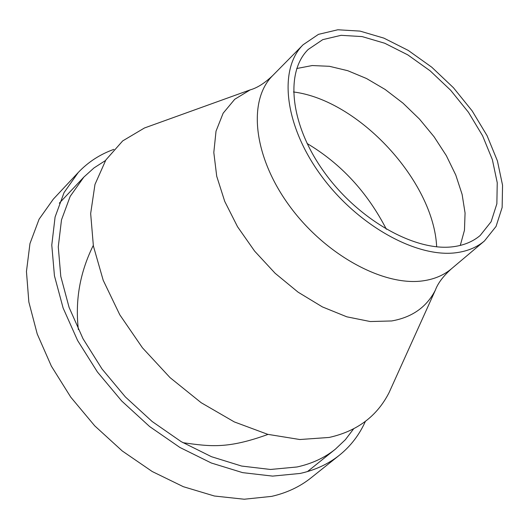 <?xml version="1.0" encoding="UTF-8"?>
<svg xmlns="http://www.w3.org/2000/svg" width="529" height="529" viewBox="0 0 529 529"><rect width="100%" height="100%" fill="white"/><g stroke="black" fill="none" stroke-linecap="round" stroke-linejoin="round"><path stroke-width="0.79" d="M365.387 421.375C359.343 434.831 350.707 446.086 339.486 455.145L311.019 477.872C299.897 486.746 286.764 492.916 271.615 496.381L244.206 499.231L214.417 496.017L183.351 486.7L152.213 471.518L122.265 450.979L94.751 425.871L70.793 397.2L51.373 366.147L37.228 333.991L28.85 302.033L26.45 271.522L29.961 243.598L39.086 219.211L53.317 199.142L78.199 172.547C88.105 162.066 100.001 154.342 113.887 149.363M339.486 455.145C328.403 463.986 315.277 470.089 300.095 473.455L272.587 476.107L242.626 472.635L211.329 463.007L179.9 447.461L149.614 426.539L121.73 401.022L97.396 371.953L77.611 340.517L63.123 308.03L54.441 275.794L51.776 245.079L55.089 217.022L64.062 192.589L78.199 172.547M392.187 385.734L389.093 392.578C377.065 416.244 357.075 431.201 329.131 437.45L299.824 439.526L267.72 434.329L234.294 421.911L201.172 402.714L170.027 377.607L142.433 347.798L119.792 314.795L103.201 280.277L93.382 245.978L90.664 213.544L94.969 184.456L105.879 159.937L122.688 140.906L144.457 127.985L151.519 125.439M456.745 252.644C416.859 258.39 357.459 225.361 321.163 175.621C284.642 125.962 278.009 69.55 303.071 44.786L318.458 34.359L337.826 29.769L360.044 31.105L383.909 38.134L408.216 50.394L431.763 67.203L453.426 87.708L472.172 110.911L487.09 135.702L497.412 160.889L502.55 185.236L502.14 207.487L496.05 226.432L484.452 240.966C476.999 247.222 467.762 251.116 456.745 252.644M453.644 246.666C415.748 252.002 359.489 220.593 325.156 173.452C290.613 126.405 284.351 72.942 308.182 49.481L322.763 39.642L341.106 35.317L362.153 36.594L384.768 43.259L407.799 54.884L430.123 70.82L450.668 90.261L468.443 112.26L482.58 135.761L492.367 159.632L497.24 182.703L496.863 203.784L491.117 221.73L480.167 235.498C473.045 241.508 464.204 245.231 453.644 246.666M353.63 428.847L345.325 439.751L335.393 449.154C324.621 457.797 311.826 463.741 297.014 466.981L270.491 469.468L241.634 466.056L211.501 456.712L181.262 441.695L152.154 421.507L125.36 396.929L101.991 368.931L82.993 338.686L69.101 307.422L60.789 276.409L58.269 246.858L61.496 219.866L70.185 196.365L83.853 177.089L94.003 167.924L105.522 160.505M392.042 386.058L435.354 290.17C426.658 307.084 412.098 317.347 391.672 320.958L370.267 321.539L346.812 316.818L322.366 306.893L298.085 292.167L275.126 273.275L254.621 251.116L237.554 226.769L224.732 201.404L216.718 176.256L213.809 152.491L216.024 131.172L223.145 113.199L234.731 99.28L250.171 89.884L151.188 125.558M435.354 290.17C437.853 283.306 443.203 276.184 451.396 268.825C443.877 275.133 434.613 279.114 423.603 280.754C383.723 286.903 324.892 254.713 289.277 205.629C253.437 156.637 247.446 100.55 272.706 75.561C264.725 83.152 257.213 87.926 250.171 89.884M296.729 68.525L312.222 65.543L329.435 66.304L347.751 70.701L366.537 78.523L385.152 89.474L402.992 103.148L419.484 119.091L434.084 136.78L446.324 155.632L455.78 175.053L462.115 194.388L465.064 212.989L464.469 230.214L460.283 245.423M293.469 91.967C358.688 100.074 433.687 181.183 436.663 246.838M93.283 245.416C79.978 272.243 75.006 300.293 78.365 329.574M182.955 442.687C210.912 446.635 227.92 448.896 268.011 434.408M307.078 143.485C340.907 163.646 367.338 192.232 386.368 229.242M303.071 44.786L272.706 75.561M484.452 240.966L451.396 268.825M83.853 177.089L59.314 203.176M335.393 449.154L307.468 471.577"/></g></svg>
